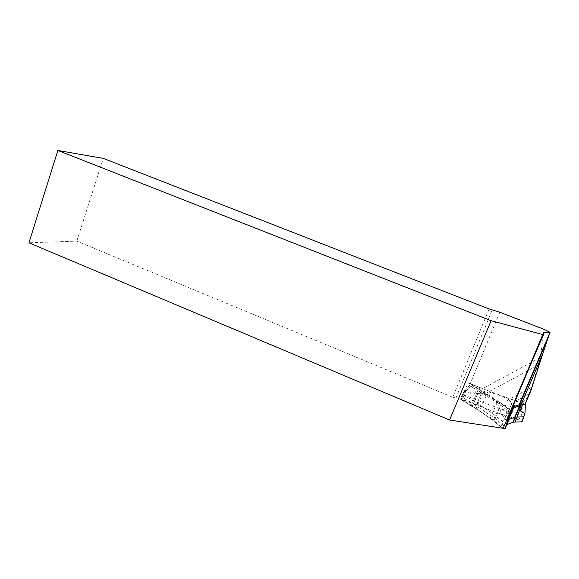 <?xml version="1.0" encoding="UTF-8"?>
<svg xmlns="http://www.w3.org/2000/svg" width="579" height="579" viewBox="0 0 579 579"><rect width="100%" height="100%" fill="white"/><g stroke="black" fill="none" stroke-linecap="round" stroke-linejoin="round"><path stroke-width="0.43" stroke-dasharray="2.9 2.17" d="M525.037 404.468L521.404 402.571C522.75 402.695 524.784 400.885 527.491 397.151L531.573 387.308L538.521 364.965L540.243 357.561L544.26 329.408M531.573 387.308L510.063 398.772L489.581 391.31L538.521 364.965M540.243 357.561L482.683 388.654L489.581 391.31M499.822 312.226L470.235 383.631L469.048 383.385L467.434 384.528L477.82 390.362L479.369 389.16L469.048 383.385M482.683 388.654L470.235 383.631M489.103 308.969L452.742 397.266L461.043 399.249L467.434 384.528M528.258 396.586L527.491 397.151M510.063 398.772L521.404 402.571M512.654 406.863L511.727 407.609L543.551 332.809M511.727 407.609L503.223 428.294M452.742 397.266L76.79 241.103L28.95 242.804M461.043 399.249L471.342 405.257L493.952 420.615L503.209 428.322M76.79 241.103L103.294 158.385M493.952 420.615L495.168 418.574L472.457 403.245L471.342 405.257M510.758 410.46L502.615 404.128L500.799 405.242L477.82 390.362L472.457 403.245L462.158 397.274M504.186 426.014L495.168 418.574L500.799 405.242L509.961 412.422M507.255 418.812L505.453 419.645L505.112 419.341L499.974 411.097L498.693 405.105L497.303 402.217L490.29 396.854L482.893 392.902L474.339 394.234L464.336 391.578L463.699 391.86L464.372 390.13L464.365 391.715L465.364 391.353L477.523 393.481L487.88 391.722L498.302 394.784L508.181 399.119L510.512 401.594L511.604 404.004L513.725 406.668L522.743 412.248L523.322 413.182L524.892 412.168L524.798 414.086M523.546 416.851L520.984 415.498L503.578 409.975L483.32 402.608L462.599 394.429L478.268 403.983L492.534 413.536L503.238 422.026L505.416 423.14M507.095 422.308L508.319 419.63M525.139 404.236L522.975 403.295L522.743 412.248M515.238 400.791L522.975 403.295M465.364 391.353L473 385.086L514.963 400.697M473 385.086L471.176 384.572L471.892 385.31L464.336 391.578M504.989 418.581L507.443 408.267L499.952 402.854L471.892 385.31M507.443 408.267L510.996 409.556L510.591 410.981M511.742 408.275L510.996 409.556M524.892 412.168L525.348 408.115L524.835 404.091M525.348 408.115L525.327 404.395M464.372 390.13L467.492 387.04L471.154 384.659M467.492 387.04L471.386 384.615M507.255 418.516L509.904 409.454M508.579 413.876L509.173 409.194M516.041 419.001C518.408 419.536 520.42 420.405 522.084 421.592L518.806 419.847L501.515 414.398L460.247 398.779L460.978 399.691L475.924 408.579L490.131 418.226L500.697 426.774L503.289 428.142C495.349 422.692 490.008 417.712 481.229 412.183L461.781 400.161L464.604 400.241L490.073 410.236L514.34 418.479M455.818 398.251L492.208 310.047M515.925 400.791L529.054 393.821M502.615 404.128L479.369 389.16M504.722 418.537L500.697 426.774M465.668 391.592L462.433 399.336M464.546 391.838L460.978 399.691M522.374 412.241L518.806 419.847M508.181 399.119L501.515 414.398M511.604 404.004L506.205 415.975M511.185 412.291L507.37 421.664M499.055 407.869L493.192 420.513M497.303 402.217L490.131 418.226M482.893 392.902L475.924 408.579M477.689 393.908L472.225 406.255M481.453 393.018L476.365 405.119M487.88 391.722L481.294 407.037M474.339 394.234L477.378 388.444M480.063 393.003L481.279 390.818M499.952 402.854L498.693 405.105M503.412 405.242L499.974 411.097M485.245 389.913L484.232 392.019M479.955 387.887L477.523 393.481M513.725 406.668L516.598 401.24M510.512 401.594L511.532 399.488M462.599 394.429L464.358 390.181M462.614 394.429L460.247 398.779M471.176 384.572L468.187 386.519"/><path stroke-width="0.87" d="M544.282 332.527L543.551 332.809L503.209 428.322L449.586 420.007L28.95 242.804L57.857 150.46L103.294 158.385L489.103 308.969L499.822 312.226L544.26 329.408L550.05 332.36L544.282 332.527L512.654 406.863L519.131 404.779L550.036 332.36L547.879 338.447L519.616 404.67L519.131 404.779M525.037 404.468L521.071 404.591L542.689 353.979L530.661 391.332L528.258 396.586M542.689 353.979L547.879 338.447M521.071 404.591L519.616 404.67M57.857 150.46L491.093 320.708L543.066 334.648M449.586 420.007L491.093 320.708M524.798 414.086L524.943 413.645L520.716 411.119L519.421 406.212L516.801 406.509L513.544 408.13L511.185 412.291L508.246 419.818L507.537 420.405L507.255 418.812M505.416 423.14L506.661 423.379L507.095 422.308M508.319 419.63L515.209 417.104L523.546 416.851M524.943 413.645L525.406 404.808L522.33 404.822L511.742 408.275L510.171 414.803M525.406 404.808L525.139 404.236M510.591 410.981L508.232 419.761M507.218 424.443L505.851 426.585C504.931 427.034 506.849 429.068 503.289 428.142L505.098 428.518L506.292 425.276L507.218 424.443L513.226 422.142L522.012 421.823L513.189 422.156L507.218 424.443L508.738 419.428L513.544 408.13M516.041 419.001L514.34 418.479M524.784 404.707L531.225 389.653M508.246 419.818L505.228 428.417M524.769 413.761L521.86 421.845M519.949 409.302L515.144 421.867M519.421 406.212L514.709 417.242L513.226 422.142M506.292 425.276L507.37 421.664M512.22 410.033L512.828 407.544M520.434 405.076L519.841 407.493M522.33 404.822L520.716 411.119M524.936 404.699L530.661 391.332M506.639 423.379L508.08 419.992M522.012 421.823L524.907 413.681M515.209 417.104L519.725 406.538M506.661 423.379L505.098 428.518M513.53 422.04L515.02 417.148M520.782 404.974L519.891 408.579"/></g></svg>
